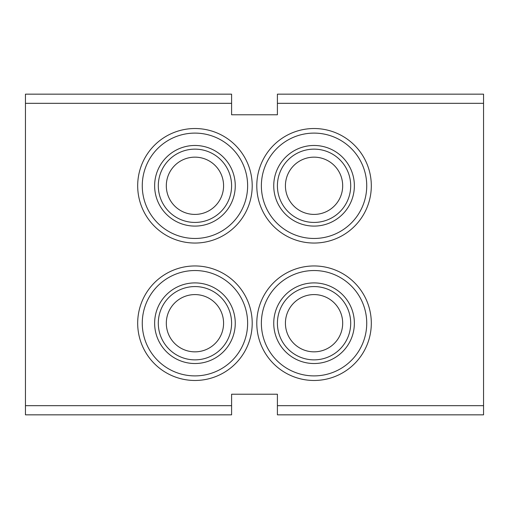 <?xml version="1.0" encoding="UTF-8"?>
<svg xmlns="http://www.w3.org/2000/svg" width="509" height="509" viewBox="0 0 509 509"><rect width="100%" height="100%" fill="white"/><g stroke="black" fill="none" stroke-linecap="round" stroke-linejoin="round"><path stroke-width="0.76" d="M166.316 323.215A28.631 28.631 0 0 0 197.237 351.757A28.631 28.631 0 0 0 223.54 321.688A28.631 28.631 0 0 0 194.183 294.596A28.631 28.631 0 0 0 166.316 323.215M285.422 323.215A28.631 28.631 0 0 0 342.01 329.387A28.631 28.631 0 0 0 323.215 296.092A28.631 28.631 0 0 0 285.422 323.215M285.422 185.785A28.631 28.631 0 0 0 342.01 191.957A28.631 28.631 0 0 0 323.215 158.662A28.631 28.631 0 0 0 285.422 185.785M166.316 185.785A28.631 28.631 0 0 0 194.183 214.404A28.631 28.631 0 0 0 223.54 187.312A28.631 28.631 0 0 0 197.237 157.243A28.631 28.631 0 0 0 166.316 185.785M231.595 103.327L231.595 94.165L25.45 94.165L25.45 103.327L231.595 103.327L231.595 114.779L277.405 114.779L277.405 94.165L483.55 94.165L483.55 414.835L277.405 414.835L277.405 394.221L231.595 394.221L231.595 414.835L25.45 414.835L25.45 405.673L231.595 405.673M25.45 103.327L25.45 405.673M261.372 323.215A52.681 52.681 0 0 0 314.053 375.896A52.681 52.681 0 0 0 366.734 323.215A52.681 52.681 0 0 0 314.053 270.534A52.681 52.681 0 0 0 261.372 323.215M256.791 323.215A57.262 57.262 0 0 0 342.684 372.804A57.262 57.262 0 0 0 342.684 273.626A57.262 57.262 0 0 0 256.791 323.215M261.372 185.785A52.681 52.681 0 0 0 314.053 238.466A52.681 52.681 0 0 0 366.734 185.785A52.681 52.681 0 0 0 314.053 133.103A52.681 52.681 0 0 0 261.372 185.785M256.791 185.785A57.262 57.262 0 0 0 342.684 235.374A57.262 57.262 0 0 0 342.684 136.196A57.262 57.262 0 0 0 256.791 185.785M142.266 185.785A52.681 52.681 0 0 0 194.947 238.466A52.681 52.681 0 0 0 247.628 185.785A52.681 52.681 0 0 0 194.947 133.103A52.681 52.681 0 0 0 142.266 185.785M137.684 185.785A57.262 57.262 0 0 0 223.578 235.374A57.262 57.262 0 0 0 223.578 136.196A57.262 57.262 0 0 0 137.684 185.785M142.266 323.215A52.681 52.681 0 0 0 194.947 375.896A52.681 52.681 0 0 0 247.628 323.215A52.681 52.681 0 0 0 194.947 270.534A52.681 52.681 0 0 0 142.266 323.215M137.684 323.215A57.262 57.262 0 0 0 223.578 372.804A57.262 57.262 0 0 0 223.578 273.626A57.262 57.262 0 0 0 137.684 323.215M231.595 323.215A36.648 36.648 0 0 1 176.623 354.951A36.648 36.648 0 0 1 176.623 291.479A36.648 36.648 0 0 1 231.595 323.215M235.26 323.215A40.313 40.313 0 0 1 174.791 358.126A40.313 40.313 0 0 1 174.791 288.304A40.313 40.313 0 0 1 235.26 323.215M231.595 185.785A36.648 36.648 0 0 1 176.623 217.521A36.648 36.648 0 0 1 176.623 154.049A36.648 36.648 0 0 1 231.595 185.785M235.26 185.785A40.313 40.313 0 0 1 174.791 220.696A40.313 40.313 0 0 1 174.791 150.874A40.313 40.313 0 0 1 235.26 185.785M350.701 185.785A36.648 36.648 0 0 1 295.729 217.521A36.648 36.648 0 0 1 295.729 154.049A36.648 36.648 0 0 1 350.701 185.785M354.366 185.785A40.313 40.313 0 0 1 293.897 220.696A40.313 40.313 0 0 1 293.897 150.874A40.313 40.313 0 0 1 354.366 185.785M350.701 323.215A36.648 36.648 0 0 1 295.729 354.951A36.648 36.648 0 0 1 295.729 291.479A36.648 36.648 0 0 1 350.701 323.215M354.366 323.215A40.313 40.313 0 0 1 293.897 358.126A40.313 40.313 0 0 1 293.897 288.304A40.313 40.313 0 0 1 354.366 323.215M277.405 103.327L483.55 103.327M277.405 405.673L483.55 405.673"/></g></svg>
